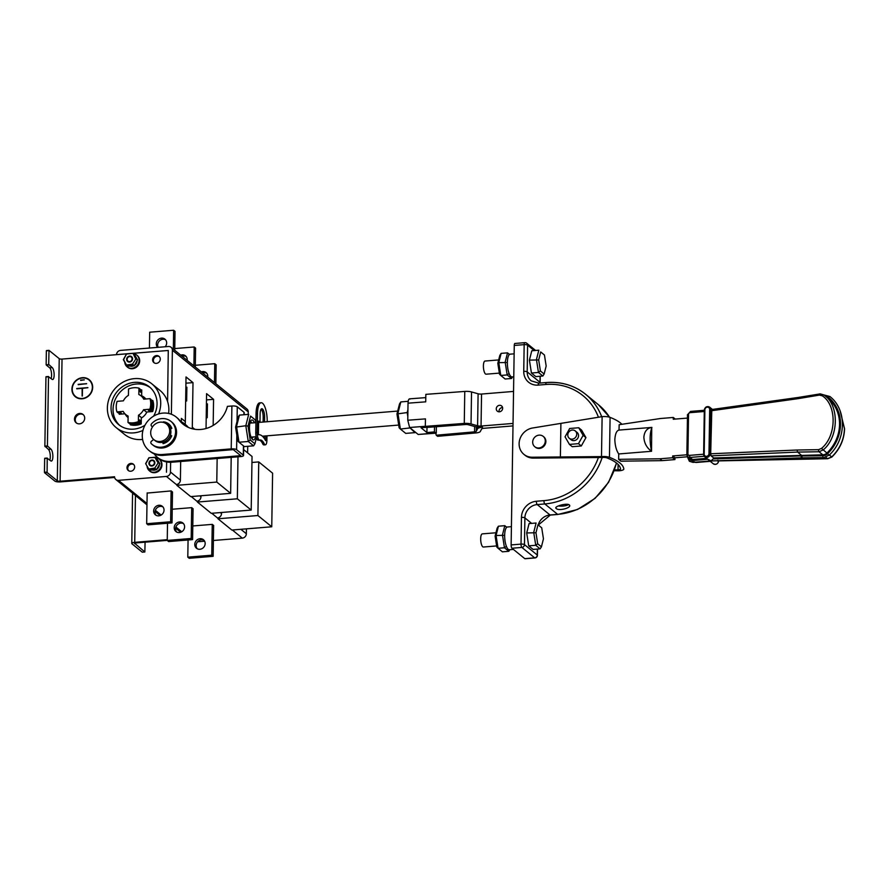 <?xml version="1.0" encoding="UTF-8"?>
<svg xmlns="http://www.w3.org/2000/svg" width="889" height="889" viewBox="0 0 889 889"><rect width="100%" height="100%" fill="white"/><g stroke="black" fill="none" stroke-linecap="round" stroke-linejoin="round"><path stroke-width="1.33" d="M134.628 543.279L144.851 551.98L145.085 542.179M142.329 552.18L144.818 551.969M167.254 539.679L134.728 542.334A4.401 1.222 -179.1 0 0 131.772 543.435A4.401 1.222 -179.1 0 0 132.017 543.846L142.273 552.18L144.851 551.98M167.243 540.368L135.984 542.923A2.2 0.611 0.9 0 0 134.506 543.479A2.2 0.611 0.9 0 0 134.628 543.679M82.466 377.681A10.99 9.957 -50.9 0 0 72.631 385.337A10.99 9.957 -50.9 0 0 75.365 396.772A10.99 9.957 -50.9 0 0 82.132 398.794A10.99 9.957 -50.9 0 0 91.967 391.138A10.99 9.957 -50.9 0 0 89.233 379.714A10.99 9.957 -50.9 0 0 82.466 377.681M89.289 379.759A10.99 9.957 -50.9 0 0 82.577 377.769A10.99 9.957 -50.9 0 0 72.765 385.393A10.99 9.957 -50.9 0 0 75.421 396.816M75.643 396.55A10.657 9.657 -50.9 0 0 75.698 396.594A10.657 9.657 -50.9 0 0 82.255 398.561A10.657 9.657 -50.9 0 0 91.778 391.149A10.657 9.657 -50.9 0 0 89.133 380.07A10.657 9.657 -50.9 0 0 89.078 380.025M82.144 398.472A10.657 9.657 -50.9 0 0 91.667 391.049A10.657 9.657 -50.9 0 0 89.022 379.981A10.657 9.657 -50.9 0 0 82.466 378.003A10.657 9.657 -50.9 0 0 72.931 385.426A10.657 9.657 -50.9 0 0 75.587 396.505A10.657 9.657 -50.9 0 0 82.144 398.472M83.377 414.774A5.412 4.901 -50.9 0 0 76.587 423.131M79.677 413.441A5.412 4.901 -50.9 0 0 76.176 422.831A5.412 4.901 -50.9 0 0 84.355 420.064A5.412 4.901 -50.9 0 0 79.677 413.441M131.661 464.069A4.056 3.678 -50.9 0 0 128.672 470.77A4.056 3.678 -50.9 0 1 133.75 464.536A4.056 3.678 -50.9 0 0 131.661 464.069M130.883 463.436A4.056 3.678 -50.9 0 0 128.26 470.481A4.056 3.678 -50.9 0 0 134.395 468.403A4.056 3.678 -50.9 0 0 130.883 463.436M157.286 356.211A4.056 3.678 -50.9 0 0 154.297 362.912A4.056 3.678 -50.9 0 1 159.364 356.667A4.056 3.678 -50.9 0 0 157.286 356.211M156.508 355.578A4.056 3.678 -50.9 0 0 153.886 362.623A4.056 3.678 -50.9 0 0 160.009 360.545A4.056 3.678 -50.9 0 0 156.508 355.578M49.828 460.08A6.09 1.945 85.3 0 0 50.306 456.835A6.09 1.945 85.3 0 0 48.406 449.367L44.861 446.156L47.417 445.945L50.962 449.156A6.09 1.945 -94.7 0 1 52.862 456.624A6.09 1.945 -94.7 0 1 51.362 461.069A6.09 1.945 -94.7 0 1 50.773 460.858L47.217 458.291L47.106 472.515L57.307 480.805L59.23 358.656L48.995 350.355L48.695 364.412L52.24 367.613A6.09 1.945 -94.7 0 1 54.14 375.091A6.09 1.945 -94.7 0 1 52.64 379.525A6.09 1.945 -94.7 0 1 52.051 379.314L48.506 376.747L47.417 445.945M51.106 378.547A6.09 1.945 85.3 0 0 51.584 375.291A6.09 1.945 85.3 0 0 49.684 367.824L46.25 365.035L48.695 364.412M47.217 458.291L44.672 458.502L44.45 472.303L47.006 472.103M48.506 376.747L45.95 376.958L44.861 446.156M48.917 350.599L46.361 350.811L46.139 364.612M44.672 458.502L47.273 458.068L44.75 458.257M45.95 376.958L48.562 376.525M46.361 350.811L48.962 350.366M47.106 472.515L44.561 472.726L54.807 481.06A4.401 1.222 -179.1 0 0 60.408 481.894L114.648 477.46M180.678 461.491L180.389 480.116A4.223 3.834 129.1 0 1 176.333 484.505L166.41 476.437L118.504 480.349A4.223 3.834 -50.9 0 1 114.57 476.771L60.108 481.227A2.2 0.611 0.9 0 1 57.307 480.805M171.055 347.266L246.931 408.973A4.223 3.834 129.1 0 1 248.253 411.918L172.377 350.222A4.223 3.834 -50.9 0 0 168.454 346.488L120.537 350.399A4.223 3.834 -50.9 0 0 116.492 354.622L168.277 350.477L167.588 401.584L168.277 350.477L62.03 359.078L60.108 481.227M59.23 358.656A2.2 0.611 -179.1 0 0 62.03 359.078M166.643 461.969L166.476 472.215L166.643 461.969M80.599 380.103L84.266 379.803L80.699 380.425M78.132 384.359L86.6 383.67L78.243 384.681M82.144 388.415L76.71 388.537L87.9 387.626L82.455 388.393L82.344 396.027L82.144 388.415L82.132 396.038M87.889 387.726L76.821 388.849M86.6 383.77L78.243 384.459M84.266 379.903L80.71 380.192M151.863 465.558A2.623 2.378 129.1 0 1 149.596 462.347A2.623 2.378 129.1 0 1 153.553 461.002A2.623 2.378 129.1 0 1 151.863 465.558M156.02 469.703A5.49 4.978 129.1 0 1 152.275 470.003M155.753 457.646A7.612 6.901 129.1 0 1 159.031 459.024A7.612 6.901 129.1 0 1 160.92 466.936A7.612 6.901 129.1 0 1 154.108 472.237A7.612 6.901 129.1 0 1 149.43 470.837A7.612 6.901 129.1 0 1 147.052 466.08M159.031 459.024L159.587 459.48A7.612 6.901 129.1 0 1 161.476 467.392A7.612 6.901 129.1 0 1 154.664 472.692A7.612 6.901 129.1 0 1 149.985 471.281L149.43 470.837M158.553 461.58A5.49 4.978 129.1 0 1 158.953 462.28M159.42 464.558A5.49 4.978 129.1 0 1 156.797 469.259M159.553 463.902L156.72 458.435L155.275 457.257L158.375 462.602L154.808 468.07L158.375 462.602L159.809 463.78L156.542 469.636L150.185 470.159L148.741 468.992L155.108 468.47L156.475 469.425M154.808 468.07L148.741 468.992L145.64 463.636L148.885 457.768L154.975 457.513L157.898 462.547M145.907 463.525L148.985 458.002M129.572 361.601A2.623 2.378 129.1 0 1 127.305 358.4A2.623 2.378 129.1 0 1 131.261 357.056A2.623 2.378 129.1 0 1 129.572 361.601M133.728 365.746A5.49 4.978 129.1 0 1 129.983 366.057M133.461 353.7A7.612 6.901 129.1 0 1 136.739 355.078A7.612 6.901 129.1 0 1 138.628 362.99A7.612 6.901 129.1 0 1 131.816 368.29A7.612 6.901 129.1 0 1 127.138 366.879A7.612 6.901 129.1 0 1 124.76 362.134M136.739 355.078L137.284 355.522A7.612 6.901 129.1 0 1 139.184 363.434A7.612 6.901 129.1 0 1 132.372 368.735A7.612 6.901 129.1 0 1 127.694 367.335L127.138 366.879M136.25 357.634A5.49 4.978 129.1 0 1 136.662 358.334M137.128 360.601A5.49 4.978 129.1 0 1 134.495 365.312M137.262 359.945L134.428 354.489L132.983 353.311L136.084 358.656L132.517 364.123L136.084 358.656L137.517 359.834L134.25 365.69L127.894 366.212L126.449 365.046L132.805 364.523L134.183 365.468M132.517 364.123L126.449 365.046L123.615 359.578L126.427 365.001M123.615 359.578L126.627 353.833L132.894 353.322M126.694 354.055L132.983 353.311L135.606 358.6M150.719 403.873A18.258 16.547 -50.9 0 0 150.008 398.661L143.729 399.172A12.09 10.957 -50.9 0 0 141.095 395.905A12.09 10.957 -50.9 0 0 138.828 394.516L138.928 388.126A18.258 16.547 -50.9 0 0 128.538 388.982L128.438 395.361A12.09 10.957 -50.9 0 0 123.382 400.839L117.104 401.35A18.258 16.547 -50.9 0 0 116.937 411.907L123.215 411.396A12.09 10.957 -50.9 0 0 125.849 414.663A12.09 10.957 -50.9 0 0 128.116 416.052L128.016 422.442A18.258 16.547 -50.9 0 0 138.395 421.586L138.495 415.207A12.09 10.957 -50.9 0 0 143.562 409.729L149.841 409.218A18.258 16.547 -50.9 0 0 150.719 403.873M149.841 409.218L150.941 410.118A18.258 16.547 -50.9 0 0 151.83 404.773A18.258 16.547 -50.9 0 0 151.108 399.561L150.008 398.661M118.726 412.752A18.258 16.547 -50.9 0 0 118.937 413.529L119.793 414.218M130.361 424.342L130.35 424.82A18.602 16.858 -50.9 0 0 141.207 423.931L141.307 418.063A12.935 11.724 -50.9 0 0 146.907 412.007L152.675 411.54L151.83 410.84A18.258 16.547 -50.9 0 0 152.719 405.495A18.258 16.547 -50.9 0 0 151.997 400.283L153.03 401.117M141.218 423.875L140.395 423.208A18.258 16.547 -50.9 0 1 130.016 424.064L130.016 423.531M131.161 424.998L130.016 424.064M141.74 390.415L140.918 389.749A18.258 16.547 -50.9 0 0 140.029 389.56M139.529 421.019A15.724 14.246 -50.9 0 0 140.44 420.63L139.551 419.919L139.506 422.486A18.258 16.547 -50.9 0 1 129.127 423.342L128.016 422.442M139.506 422.486L138.395 421.586M145.84 399.005A12.935 11.724 -50.9 0 0 144.207 397.339A12.935 11.724 -50.9 0 0 141.651 395.805L141.751 389.938A18.602 16.858 -50.9 0 0 140.929 389.76L140.884 392.327L139.995 391.604L140.029 389.026L138.928 388.126M151.83 410.84L149.296 411.051L148.419 410.329L150.941 410.118M146.752 412.329L143.562 409.729M140.44 420.63L140.395 423.208M141.718 417.819L138.495 415.207M116.937 411.907L118.048 412.807L120.582 412.596L121.471 413.318L118.937 413.529M151.33 400.339L151.997 400.283M149.296 411.051A15.724 14.246 -50.9 0 0 149.574 410.229M183.512 523.643A5.49 4.978 -50.9 0 0 176.689 532.033M184.601 526.855A5.49 4.978 -50.9 0 0 177.333 522.643A5.49 4.978 -50.9 0 0 175.944 531.544A5.49 4.978 -50.9 0 0 184.601 526.855M167.51 523.254L167.243 540.434L191.191 538.478L191.68 507.652M167.243 540.434L168.621 541.568L192.58 539.612L193.069 508.686M191.191 538.478L192.58 539.612M186.134 356.5A5.49 4.978 -50.9 0 0 182.134 356.278M187.168 360.378A5.49 4.978 -50.9 0 0 180.745 355.156M193.902 365.857L194.202 346.977L174.755 348.566M195.291 366.979L195.591 348.099L194.202 346.977M206.704 373.224A5.49 4.978 -50.9 0 0 202.692 373.002M207.737 377.092A5.49 4.978 -50.9 0 0 201.314 371.869M214.471 382.57L214.76 363.69L195.313 365.279M215.849 383.704L216.149 364.823L214.76 363.69M204.07 540.368A5.49 4.978 -50.9 0 0 197.247 548.757M205.159 543.568A5.49 4.978 -50.9 0 0 197.891 539.367A5.49 4.978 -50.9 0 0 196.502 548.257A5.49 4.978 -50.9 0 0 205.159 543.568M188.068 539.979L187.801 557.159L211.76 555.203L212.238 524.366M187.801 557.159L189.19 558.281L213.138 556.325L213.627 525.41M211.76 555.203L213.138 556.325M162.954 506.919A5.49 4.978 -50.9 0 0 156.131 515.309M164.032 510.13A5.49 4.978 -50.9 0 0 156.764 505.93A5.49 4.978 -50.9 0 0 155.375 514.82A5.49 4.978 -50.9 0 0 164.032 510.13M147.163 492.884L146.674 523.721L170.632 521.754L171.121 490.928M146.674 523.721L148.063 524.843L172.022 522.888L172.499 491.961M170.632 521.754L172.022 522.888M165.576 339.787A5.49 4.978 -50.9 0 0 158.198 347.321M165.165 346.754A5.49 4.978 -50.9 0 0 159.398 338.787A5.49 4.978 -50.9 0 0 157.664 347.366M173.344 349.133L173.644 330.252L149.685 332.208L149.441 348.043M174.733 350.255L175.022 331.375L173.644 330.252M192.246 428.765A29.593 26.814 -50.9 0 0 192.302 427.287L193.002 382.626L186.023 376.947L185.323 421.608A29.593 26.814 129.1 0 1 185.156 424.331M185.923 383.203L193.002 382.626M185.857 387.26L186.879 387.182L186.657 400.983L185.645 401.072M213.16 425.442L213.571 399.339L206.581 393.66L206.037 428.52M206.492 399.917L213.571 399.339M206.426 403.984L207.437 403.895L207.215 417.708L206.204 417.786M232.296 530.011L232.362 530.066A4.223 3.834 -50.9 0 0 233.085 529.944M246.42 528.855L246.342 533.744A4.223 3.834 129.1 0 1 242.286 538.134L213.393 540.49M221.528 512.486L221.517 513.553A4.223 3.834 129.1 0 1 217.461 517.943L217.983 518.376M211.726 513.286L211.804 513.342A4.223 3.834 -50.9 0 0 212.515 513.22M200.97 495.762L200.947 496.84A4.223 3.834 129.1 0 1 196.891 501.218L197.425 501.652M191.168 496.562L191.246 496.629A4.223 3.834 -50.9 0 0 191.957 496.507M213.627 525.599L212.349 524.366L192.791 525.955M193.057 508.875L191.78 507.641L172.233 509.241M172.499 492.15L171.221 490.917L147.152 493.073M204.626 541.212L197.658 541.779M248.253 411.918L248.22 414.385M247.72 446.3L247.609 452.857M172.377 350.222L171.377 414.274M170.621 462.28L170.466 472.048L180.389 480.116M185.323 421.608L181.356 418.386L181.3 421.786M166.41 476.437A4.223 3.834 -50.9 0 0 170.466 472.048M196.891 501.218L191.246 496.562M217.461 517.943L211.804 513.275M242.286 538.134L232.362 530M207.381 407.451L206.37 407.529M186.823 390.727L185.801 390.816M197.425 501.14L197.414 502.052L211.271 513.32L251.198 510.064L252.043 456.457L243.63 449.623M197.414 502.052L237.341 498.796L251.198 510.064M237.341 498.796L237.996 456.813M217.994 517.865L217.972 518.776L231.829 530.044L271.756 526.788L272.601 473.181L258.743 461.913L251.943 462.469M217.972 518.776L257.91 515.52L271.756 526.788M257.91 515.52L258.743 461.913M176.867 484.416L176.855 485.338L190.713 496.607L230.64 493.339L231.196 457.368M176.855 485.338L216.783 482.071L230.64 493.339M216.783 482.071L217.149 458.513M153.608 416.152A24.347 22.069 -50.9 0 0 149.419 386.871A24.347 22.069 -50.9 0 0 134.417 382.37A24.347 22.069 -50.9 0 0 112.636 399.328A24.347 22.069 -50.9 0 0 118.693 424.642A24.347 22.069 -50.9 0 0 133.683 429.143A24.347 22.069 -50.9 0 0 144.951 425.253M150.385 387.715A24.347 22.069 -50.9 0 0 136.417 383.992A24.347 22.069 -50.9 0 0 114.892 400.294A24.347 22.069 -50.9 0 0 119.715 425.42M158.609 413.918A28.237 25.592 -50.9 0 0 151.863 383.848A28.237 25.592 -50.9 0 0 134.483 378.625A28.237 25.592 -50.9 0 0 109.214 398.305A28.237 25.592 -50.9 0 0 116.237 427.665A28.237 25.592 -50.9 0 0 133.628 432.887A28.237 25.592 -50.9 0 0 142.94 430.42M116.237 427.665L124.382 434.288A28.237 25.592 -50.9 0 0 141.773 439.51A28.237 25.592 -50.9 0 0 142.584 439.433M168.632 413.452A28.237 25.592 -50.9 0 0 160.02 390.471L151.863 383.848M152.675 411.54A18.602 16.858 -50.9 0 0 152.841 400.495L152.308 400.539M141.651 395.805L145.607 399.017M119.07 413.641A18.602 16.858 -50.9 0 0 119.259 414.263L124.916 413.807M125.138 414.03A12.935 11.724 -50.9 0 0 127.894 417.419A12.935 11.724 -50.9 0 0 128.094 417.574M160.042 441.489A10.057 9.112 -50.9 0 0 169.043 434.477A10.057 9.112 -50.9 0 0 166.543 424.02A10.057 9.112 -50.9 0 0 160.342 422.153A10.057 9.112 -50.9 0 0 151.341 429.165A10.057 9.112 -50.9 0 0 153.841 439.622A10.057 9.112 -50.9 0 0 160.042 441.489M153.841 439.622L155.064 440.611A10.057 9.112 -50.9 0 0 161.253 442.478A10.057 9.112 -50.9 0 0 170.255 435.466A10.057 9.112 -50.9 0 0 167.754 425.009L166.543 424.02M163.865 443.133A10.057 9.112 -50.9 0 0 171.433 436.199M171.088 428.698A10.057 9.112 -50.9 0 0 168.866 425.909A10.057 9.112 -50.9 0 0 168.288 425.475M153.619 439.444L151.486 441.211A1.689 1.534 -50.9 0 0 151.252 443.655A14.88 13.491 -50.9 0 0 152.13 444.444A14.88 13.491 -50.9 0 0 161.298 447.2A14.88 13.491 -50.9 0 0 174.611 436.832A14.88 13.491 -50.9 0 0 170.91 421.353A14.88 13.491 -50.9 0 0 161.742 418.608A14.88 13.491 -50.9 0 0 151.563 423.797A1.689 1.534 -50.9 0 0 151.719 426.22L152.575 426.798M152.13 444.444L153.13 445.256A14.88 13.491 -50.9 0 0 162.298 448.012A14.88 13.491 -50.9 0 0 175.6 437.644A14.88 13.491 -50.9 0 0 171.91 422.164L170.91 421.353M164.387 422.753L164.398 422.664A11.501 10.424 129.1 0 1 169.254 424.409M163.309 422.397L164.398 422.664M163.398 421.853A11.501 10.424 129.1 0 1 168.777 423.986A11.501 10.424 129.1 0 1 171.821 428.387L170.466 428.976M170.11 435.832L171.521 436.232M170.299 435.354L171.699 435.743A11.501 10.424 129.1 0 1 163.054 443.667L162.854 442.211M163.909 443.433L163.698 441.955M162.954 413.096A21.558 19.536 -50.9 0 0 143.674 428.109A21.558 19.536 -50.9 0 0 149.03 450.523A21.558 19.536 -50.9 0 0 162.309 454.512L231.218 448.878L231.896 406.006L227.417 406.362A28.715 26.025 129.1 0 1 183.078 424.164A28.715 26.025 129.1 0 1 179.167 420.119A21.558 19.536 -50.9 0 0 176.233 417.074A21.558 19.536 -50.9 0 0 162.954 413.096M149.03 450.523L150.052 451.356A21.558 19.536 -50.9 0 0 163.332 455.346L233.285 449.634L240.708 455.668L170.755 461.391A21.558 19.536 129.1 0 1 157.486 457.402A21.558 19.536 129.1 0 1 154.186 453.868M157.486 457.402L158.509 458.235A21.558 19.536 -50.9 0 0 171.777 462.224L240.697 456.59A4.223 1.167 -179.1 0 0 243.542 455.535A4.223 1.167 -179.1 0 0 243.308 455.135L243.453 445.845M180.589 421.453A21.558 19.536 129.1 0 1 184.679 423.953A21.558 19.536 129.1 0 1 187.623 426.987A28.715 26.025 -50.9 0 0 187.712 427.109M188.301 427.387A21.558 19.536 -50.9 0 0 185.712 424.786L184.679 423.953M171.521 428.509A10.479 9.501 -50.9 0 0 169.243 425.664A10.479 9.501 -50.9 0 0 166.91 424.309M183.601 424.575A28.715 26.025 129.1 0 1 180.189 420.953A21.558 19.536 -50.9 0 0 177.255 417.908L176.233 417.074M236.83 435.099L236.596 449.678L243.308 455.135M236.596 449.678A4.223 1.167 -179.1 0 0 231.218 448.878M231.896 406.006A4.223 1.167 0.9 0 1 237.274 406.806L243.975 412.252A4.223 1.167 0.9 0 1 244.208 412.652L244.175 414.719M169.743 426.109A10.479 9.501 -50.9 0 0 167.921 425.142M255.565 436.766A9.979 3.178 -94.7 0 1 252.443 439.399A9.979 3.178 -94.7 0 1 249.476 427.298A9.979 3.178 -94.7 0 1 250.909 420.675A9.979 3.178 -94.7 0 1 254.432 422.775M251.976 422.975A8.29 2.645 85.3 0 0 250.476 421.831A8.29 2.645 85.3 0 0 250.298 421.864M255.71 422.675L255.287 419.93L250.576 416.096L248.042 426.131L250.209 439.977L254.91 443.8L256.443 437.755M237.752 441L235.585 427.142L238.119 417.119L239.43 415.107L236.541 426.498L238.997 442.233L244.342 446.578L253.609 445.822L248.264 441.477L238.997 442.233L237.752 441M250.209 439.977L248.264 441.477L245.809 425.742L248.687 414.352L239.43 415.107M248.042 426.131L245.809 425.742L235.585 427.142M250.576 416.096L255.287 419.93M251.643 438.333A8.29 2.645 85.3 0 0 251.82 438.344A8.29 2.645 85.3 0 0 253.121 436.966M254.91 443.8L253.609 445.822M400.817 401.917L397.928 413.307L400.383 429.043L399.139 427.809L396.972 413.963L399.505 403.939L400.817 401.917L408.173 401.317M410.14 427.92L400.383 429.043L405.728 433.388L414.996 432.632L409.507 427.398M396.972 413.963L407.195 412.552L407.929 409.64M407.818 416.585L407.195 412.552L407.884 412.674M267.2 421.73L267.2 421.43A14.791 4.723 85.3 0 0 261.144 402.739A14.791 4.723 85.3 0 0 257.499 413.541L257.199 432.465A6.09 1.945 85.3 0 0 259.11 439.933L259.466 440.233A17.969 5.734 -94.7 0 1 260.255 439.988A17.969 5.734 -94.7 0 1 264.455 444.289L264.811 444.578A6.09 1.945 85.3 0 0 265.4 444.8A6.09 1.945 85.3 0 0 266.9 440.355L266.978 435.832M264.555 421.953L264.622 417.363A6.845 2.189 85.3 0 0 261.822 408.718A6.845 2.189 85.3 0 0 260.133 413.718L259.999 422.242L258.621 421.119L258.399 434.754A33.904 10.812 -94.7 0 1 258.788 434.71A33.904 10.812 -94.7 0 1 265.667 440.666L265.733 435.932M261.144 402.739L259.71 402.861A14.791 4.723 85.3 0 0 256.065 413.663L255.765 432.587A6.09 1.945 85.3 0 0 257.666 440.055L259.466 440.233M259.544 440.188A17.969 5.734 -94.7 0 1 263.022 444.4L263.377 444.7A6.09 1.945 85.3 0 0 263.966 444.911L265.4 444.8M263.122 422.064L263.188 417.486A6.845 2.189 85.3 0 0 261.133 409.151M264.266 438.377L264.3 436.043M264.455 444.289L263.022 444.4M259.999 422.242L258.599 422.353M501.129 353.366L498.785 362.645L500.785 375.458L499.529 374.225L497.818 363.301L499.829 355.389L501.129 353.366L507.519 352.855L509.486 354.444M509.086 373.469L507.175 374.936L500.785 375.458L505.13 379.003L511.519 378.481L507.175 374.936L505.174 362.123L507.519 352.855L509.353 354.555M497.818 363.301L498.785 362.645L507.375 362.512A11.413 3.645 -94.7 0 1 510.186 354.155L514.131 353.833M512.564 376.869L511.519 378.481M498.418 526.199L496.062 535.478L498.062 548.291L496.818 547.057L495.106 536.123L497.118 528.21L498.418 526.199L504.808 525.677L506.763 527.277M506.363 546.302L504.452 547.768L498.062 548.291L502.418 551.825L508.808 551.302L504.452 547.768L502.452 534.956L504.808 525.677L506.641 527.377M495.106 536.123L496.062 535.478L504.663 535.334A11.413 3.645 -94.7 0 1 507.475 526.988L511.408 526.666M509.853 549.691L508.808 551.302M568.682 504.552A6.934 2.111 -4.1 0 1 558.392 505.919M569.238 504.863C572.594 507.53 558.903 511.419 556.27 508.519C553.002 506.63 566.738 502.774 569.238 504.863L569.627 505.552M804.645 457.846L805.623 458.635L827.559 458.668L831.726 456.946C839.827 448.967 844.072 439.499 844.461 428.565L840.238 411.229M618.633 459.335L659.871 458.791L662.149 460.635L620.911 461.18L618.633 459.335L618.722 453.957C616.355 450.456 615.055 445.667 614.832 439.599C615.244 433.688 616.666 430.52 619.088 430.076L651.515 427.431M651.726 427.409L651.537 451.279C646.792 447.878 644.236 443.189 643.858 437.221C644.414 431.365 647.103 428.087 651.915 427.398L619 430.087L619.177 424.698L660.505 418.508L673.284 417.463L675.273 419.086M576.728 434.232A4.734 4.289 129.1 0 1 569.26 438.266A4.734 4.289 129.1 0 1 570.46 430.609A4.734 4.289 129.1 0 1 576.728 434.232M569.26 438.266L571.094 439.755A4.734 4.289 -50.9 0 0 578.55 435.71A4.734 4.289 -50.9 0 0 577.072 432.41L575.239 430.921M575.283 446.456L579.428 446.122M582.139 444.456L584.906 439.499M538.878 447.967A6.679 6.056 -50.9 0 0 544.857 443.311A6.679 6.056 -50.9 0 0 543.19 436.366A6.679 6.056 -50.9 0 0 539.078 435.132A6.679 6.056 -50.9 0 0 533.111 439.788A6.679 6.056 -50.9 0 0 534.767 446.734A6.679 6.056 -50.9 0 0 538.878 447.967M543.19 436.366L543.779 436.843A6.679 6.056 129.1 0 1 545.435 443.789A6.679 6.056 129.1 0 1 539.456 448.445A6.679 6.056 129.1 0 1 535.345 447.211L534.767 446.734M614.521 469.881L617.866 469.914A889.722 246.542 0.9 0 1 618.022 469.903A3.467 0.956 -179.1 0 0 620.522 469.025A69.775 19.336 -179.1 0 0 616.688 463.169A69.775 19.336 -179.1 0 0 606.809 457.846A3.467 0.956 -179.1 0 0 602.731 457.468A889.722 246.542 0.9 0 1 602.575 457.479L533.3 458.102A15.257 13.835 129.1 0 1 524.988 455.235L523.91 454.357A15.257 13.835 -50.9 0 0 532.222 457.224L601.497 456.602A6.768 1.878 0.9 0 1 609.454 457.335A73.065 20.247 0.9 0 1 619.811 462.913A73.065 20.247 0.9 0 1 623.811 469.003A6.768 1.878 0.9 0 1 623.811 469.07A6.768 1.878 0.9 0 1 618.955 470.792L614.21 470.748M499.351 373.113L486.105 374.191A6.59 2.1 -94.7 0 1 483.405 365.868A6.59 2.1 -94.7 0 1 485.027 361.045L498.673 359.934M496.64 545.935L483.383 547.024A6.59 2.1 -94.7 0 1 480.682 538.69A6.59 2.1 -94.7 0 1 482.316 533.878L495.962 532.767M513.764 376.769L512.042 376.914A11.413 3.645 -94.7 0 1 507.375 362.49M513.409 549.402L509.33 549.735A11.413 3.645 -94.7 0 1 504.663 535.322M499.518 405.306A3.378 3.067 -50.9 0 0 497.34 411.185A3.378 3.067 -50.9 0 0 502.441 409.451A3.378 3.067 -50.9 0 0 499.518 405.306M499.118 411.818A3.378 3.067 129.1 0 1 502.585 407.551M523.91 454.357A15.257 13.835 -50.9 0 1 519.921 439.022A15.257 13.835 -50.9 0 1 532.678 427.987L602.12 416.641A6.768 1.878 0.9 0 1 610.087 417.374A73.065 20.247 0.9 0 1 620.433 422.953A73.065 20.247 0.9 0 1 621.9 424.286M707.933 459.246L711 460.891L713.178 458.935L801.033 455.935L801.422 457.813L802.022 456.746M711 460.891L710.133 460.969M706.666 458.368L692.564 459.524A3.378 3.067 -50.9 0 1 690.486 458.902L687.93 456.824A3.378 3.067 129.1 0 1 686.875 454.468L687.497 414.996M713.178 458.935A3.378 3.067 -50.9 0 0 713.667 457.946L822.803 454.801A5.923 5.367 -50.9 0 0 826.937 453.057A38.216 34.638 129.1 0 0 827.792 398.061A5.923 5.367 -50.9 0 0 827.759 398.028A5.923 5.367 -50.9 0 0 827.726 398.005M711.033 460.902L712.378 460.846M823.37 457.646L801.422 457.813M651.915 427.398C649.659 433.621 649.537 441.589 651.537 451.279L618.722 453.957M659.871 458.791L672.651 457.746L672.673 455.957L686.808 454.801M687.353 418.097L673.251 419.241L673.284 417.463M662.149 460.635L674.918 459.591L674.951 457.802L687.441 456.779M540.401 370.957L544.146 374.002L546.168 366.024L544.446 355L540.701 351.955L538.678 359.934L540.401 370.957L538.456 372.447L536.445 359.545L538.812 350.199L531.778 350.777L529.411 360.112L531.433 373.024L535.811 376.592L542.846 376.014L538.456 372.447L531.433 373.024M537.689 543.79L541.423 546.824L543.446 538.845L541.723 527.822L537.978 524.777L535.967 532.755L537.689 543.79L535.745 545.279L533.722 532.367L536.089 523.021L529.066 523.599L526.699 532.944L528.711 545.857L533.1 549.413L540.123 548.846L535.745 545.279L528.711 545.857M436.221 433.154L418.208 434.477L435.654 432.943L436.232 435.221L437.566 436.31L475.959 432.932A6.768 1.878 -179.1 0 0 480.316 431.498L481.582 429.02A3.378 0.933 0.9 0 1 483.816 428.298L512.997 425.909M418.208 434.477L409.618 427.487L407.762 420.23L425.453 418.886L425.331 426.364L464.269 423.42L464.769 391.427A6.768 1.878 0.9 0 1 471.537 391.949L478.104 393.783A3.378 0.933 -179.1 0 0 481.549 394.049L513.542 391.427M464.769 391.427L425.842 394.36L425.72 401.839L408.029 403.173L407.762 420.23M408.029 403.173C408.207 399.839 408.884 398.472 410.062 399.061M471.537 391.949L471.037 423.953L477.604 425.787L478.104 393.783M481.549 394.049L481.049 426.042L513.031 423.431M481.049 426.042A3.378 0.933 0.9 0 1 477.604 425.787M471.037 423.953A6.768 1.878 -179.1 0 0 464.269 423.42M425.331 426.364L426.664 427.442L465.525 424.509A2.7 0.745 -179.1 0 1 468.225 424.72L474.793 426.553A7.434 2.067 0.9 0 0 482.371 427.12L482.483 427.22A7.434 2.067 0.9 0 0 477.56 428.809L476.293 431.276A2.7 0.745 -179.1 0 1 474.559 431.854L436.232 435.221M436.366 426.709L436.266 433.154L434.41 431.932L426.909 432.554L421.03 427.776L426.52 427.32M434.499 426.853L434.41 431.932M426.987 427.42L426.909 432.554M598.464 417.285A60.441 54.785 -50.9 0 0 545.79 384.493L538.201 385.104A15.558 14.102 129.1 0 1 523.743 371.369L524.166 344.643L514.264 345.454L511.131 544.924L521.032 544.112L521.443 517.387A15.558 14.102 129.1 0 1 536.378 501.252L543.968 500.629A60.441 54.785 -50.9 0 0 598.386 457.557M511.975 548.235L524.777 558.648L534.678 557.836L521.876 547.435L511.975 548.235A2.7 0.867 -94.7 0 1 511.131 544.924M531.633 523.388L524.888 517.898L524.466 544.624L537.278 555.036A2.7 2.456 -50.9 0 1 534.678 557.836A2.7 0.867 -94.7 0 0 534.934 557.936L525.032 558.748A2.7 0.867 -94.7 0 1 524.777 558.648M514.264 345.454A2.7 0.867 -94.7 0 1 514.931 343.476L524.832 342.665A2.7 0.867 -94.7 0 0 524.166 344.643A2.7 0.745 -179.1 0 1 527.599 345.154L527.188 371.88L539.99 382.292L540.079 376.247M556.27 508.519L555.892 507.897M535.967 532.755L526.699 532.944M537.978 524.777L541.723 527.822M538.678 359.934L529.411 360.112M540.701 351.955L544.446 355M544.146 374.002L542.846 376.014M541.423 546.824L540.123 548.846M618.955 470.792L617.866 469.914M602.575 457.479L601.497 456.602L602.12 416.641M569.693 428.487L565.048 436.821L569.438 444.411L572.26 446.711L581.306 445.967L585.94 437.644L581.55 430.054L578.728 427.753L569.693 428.487M569.438 444.411L578.472 443.667L581.306 445.967M578.472 443.667L583.117 435.343L585.94 437.644M583.117 435.343L578.728 427.753M672.651 457.746L674.918 459.591M672.673 455.957L674.951 457.802M717.112 460.746L805.901 458.635M717.912 460.302L717.245 460.858M711.078 455.846L710.689 453.768L797.089 450.012L797.577 452.09L711.078 455.846L713.667 457.946M710.689 453.768L711.811 409.585L710.744 409.573L710.055 453.912L710.733 454.468M820.347 393.883L824.003 394.983C839.46 404.917 838.949 437.199 823.136 449.967L819.036 451.745L797.577 452.09L801.1 454.957M823.97 394.949L827.792 398.061L823.97 394.949L819.758 393.871L819.436 395.094L797.9 398.683L711.367 410.74M797.089 450.012L818.58 449.667L821.503 448.4C836.605 436.177 837.082 405.328 822.325 395.838L819.436 395.094M797.9 398.683L798.244 397.461L819.947 393.927M135.461 495.473L134.728 542.334M52.24 367.613L49.684 367.824M48.806 364.823L46.25 365.035M50.962 449.156L48.406 449.367M47.517 446.367L44.961 446.567M154.853 462.791A3.123 2.834 -50.9 0 0 148.941 463.28A3.123 2.834 -50.9 0 0 154.853 462.791M153.775 460.958L154.63 462.88A2.789 2.534 129.1 0 1 150.252 465.291A2.789 2.534 129.1 0 1 152.052 460.446A2.789 2.534 129.1 0 1 154.642 462.847M148.896 457.824L145.696 463.569M155.186 457.268L148.919 457.779L155.242 457.246M132.561 358.845A3.123 2.834 -50.9 0 0 129.65 356.078A3.123 2.834 -50.9 0 0 126.649 359.334A3.123 2.834 -50.9 0 0 132.561 358.845M132.35 358.967A2.789 2.534 129.1 0 1 127.96 361.345A2.789 2.534 129.1 0 1 129.761 356.5A2.789 2.534 129.1 0 1 132.35 358.9M126.605 353.878L123.404 359.623M240.886 529.311L246.342 533.744M220.316 512.586L221.517 513.553M199.758 495.862L200.947 496.84M118.504 480.349L146.996 503.518M155.364 510.33L161.165 515.042M175.922 527.044L181.723 531.766M192.302 427.287L194.735 429.276M162.309 454.512L163.332 455.346M170.755 461.391L171.777 462.224M179.167 420.119L180.189 420.953M237.274 406.806L237.041 421.386M243.942 414.73L243.975 412.252M257.499 413.541L256.065 413.663M257.199 432.465L255.765 432.587M259.11 439.933L257.666 440.055M264.811 444.578L263.377 444.7M264.622 417.363L263.188 417.486M829.337 455.012L831.848 457.046C839.949 449.101 844.183 439.666 844.55 428.72L840.194 411.107M609.51 417.185A63.152 57.24 -50.9 0 0 598.408 404.695L585.607 394.283C574.372 385.393 561.315 381.47 546.457 382.514A2.7 0.867 85.3 0 1 546.713 382.614A63.152 57.24 129.1 0 1 585.607 394.283A63.152 57.24 129.1 0 1 601.686 416.719M539.134 383.226A2.7 0.867 85.3 0 0 538.867 383.137L546.457 382.514A2.7 0.867 85.3 0 0 545.79 384.493M829.037 455.101L823.814 457.679L823.081 457.657L822.714 455.779A6.934 6.279 -50.9 0 0 823.192 455.757A6.934 6.279 -50.9 0 0 827.559 453.734A39.238 35.56 -50.9 0 0 828.448 397.283A6.934 6.279 -50.9 0 0 825.225 395.972M828.448 397.283A1.522 0.645 -50.3 0 1 829.915 396.516L824.07 394.972M827.559 453.734L829.115 455.235C846.461 439.355 846.95 409.74 829.915 396.516L829.859 396.472M801.033 455.935L822.714 455.779M688.508 457.29A4.401 3.989 -50.9 0 0 692.553 460.502L707.755 459.257M692.553 460.502L693.176 462.424L689.386 461.269L687.53 457.135M693.309 462.347L710.589 461.002M610.087 417.374L609.454 457.335M560.903 423.52L560.381 457.09M534.256 350.566L527.599 345.154A2.7 2.456 -50.9 0 0 526.755 343.265A2.7 2.7 0 0 0 524.832 342.665M534.934 557.936A2.7 2.7 0 0 0 537.423 555.281A2.7 0.745 -179.1 0 0 537.278 555.036L537.367 549.069M425.331 426.298L409.618 427.487M474.637 426.509L474.559 431.854M476.36 426.898L476.293 431.276M477.582 427.064L477.56 428.809M602.164 457.491A63.152 57.24 129.1 0 1 544.813 503.952L557.614 514.353A63.152 57.24 -50.9 0 0 616.388 462.925M543.968 500.629A2.7 0.867 -94.7 0 0 544.813 503.952L537.223 504.563L550.024 514.975L557.614 514.353A2.7 0.867 -94.7 0 0 557.87 514.453L550.291 515.075A2.7 0.867 -94.7 0 1 550.024 514.975A12.846 11.646 129.1 0 0 538.245 524.777M540.001 383.037A12.846 11.646 129.1 0 1 539.99 382.292A2.7 0.745 -179.1 0 1 540.134 382.537L540.234 376.225M523.743 371.369A2.7 0.745 -179.1 0 1 527.188 371.88A12.846 11.646 -50.9 0 0 531.211 380.859L538.867 383.137A2.7 0.867 85.3 0 0 538.201 385.104M536.378 501.252A2.7 0.867 -94.7 0 0 537.223 504.563A12.846 11.646 -50.9 0 0 524.888 517.898A2.7 0.745 -179.1 0 0 521.443 517.387M521.876 547.435A2.7 0.867 -94.7 0 1 521.032 544.112A2.7 0.745 -179.1 0 1 524.466 544.624A2.7 2.456 -50.9 0 1 521.876 547.435M618.111 464.458L618.022 469.903M533.3 458.102L532.222 457.224M694.942 462.28A3.378 3.067 -50.9 0 0 696.109 462.413L710.211 461.258M695.865 462.202L696.431 462.38M717.412 460.913L827.692 458.735L825.825 457.257M709.955 461.047L713.256 463.736A3.378 3.067 -50.9 0 0 718.59 460.891M708.978 453.757L710.055 453.912A3.378 3.067 129.1 0 1 704.721 456.802A3.378 3.067 129.1 0 1 703.666 454.435L704.188 454.146A2.534 2.3 -50.9 0 0 708.978 453.757L709.678 409.407A2.534 2.3 -50.9 0 0 704.877 409.796L704.188 454.146M704.366 409.929A3.378 3.067 129.1 0 1 710.744 409.573L709.678 409.407M704.232 456.29L690.02 457.446L692.564 459.524M689.486 455.379L690.02 457.446A3.378 3.067 129.1 0 1 687.93 456.824L686.786 454.301L687.919 453.879A1.689 1.534 -50.9 0 0 689.486 455.379L703.621 454.223M704.288 411.507L690.164 412.652A1.689 1.534 -50.9 0 0 688.542 414.407L687.919 453.879M703.666 454.279L704.31 410.007L704.877 409.796M821.503 448.4L826.937 453.057M822.803 454.801L819.036 451.745A1.689 0.622 89.1 0 1 818.58 449.667M822.325 395.838A1.689 0.745 -50.3 0 1 824.003 394.983M690.164 412.652L690.742 411.485M688.542 414.407L687.397 414.841L690.575 411.418L704.31 410.296M831.848 457.046L827.848 458.668M713.256 463.736C716.056 465.003 717.845 464.069 718.634 460.935L718.579 461.013M131.772 543.435L132.561 493.117M46.028 376.714L48.584 376.503M48.995 350.355L46.439 350.566M150.241 465.069L151.019 465.703M154.63 462.88C154.253 465.369 152.786 466.169 150.252 465.291M159.831 463.814L156.575 469.648L150.219 470.17M156.731 458.446L159.831 463.791M153.553 461.002L154.33 461.635M127.949 361.123L128.727 361.745M131.483 357.011L132.339 358.934C131.961 361.412 130.494 362.223 127.96 361.345M126.594 353.822L123.338 359.656L126.438 365.023M132.95 353.3L126.605 353.822M137.528 359.867L134.283 365.701L127.927 366.224M134.439 354.5L137.528 359.845M131.261 357.056L132.039 357.689M128.116 416.508L125.849 414.663M144.996 399.072L141.095 395.905M115.892 479.571L146.974 504.841M155.097 511.442L160.131 515.542M175.655 528.166L180.689 532.255M168.866 425.909L171.044 427.687M397.705 411.074L258.599 422.431M255.921 422.653L249.92 423.142M243.542 455.535L243.686 446.045M398.705 425.064L262.388 436.199M256.176 436.71L251.065 437.132M801.556 457.857L711.667 460.935M425.787 397.616L409.496 398.85M535.6 350.466L526.755 343.265M598.408 404.695L609.554 417.197M616.566 463.069L608.587 482.294L595.074 498.351L577.528 509.486L557.87 514.453M550.291 515.075L538.423 524.921M537.423 555.281L537.523 549.058M712.411 409.418L709.689 407.206C706.888 405.94 705.099 406.873 704.31 410.007L703.621 454.357L704.721 456.802L708.544 459.902M711.656 409.529L798.244 397.461M710.289 461.324L696.276 462.469L694.031 461.78"/></g></svg>
